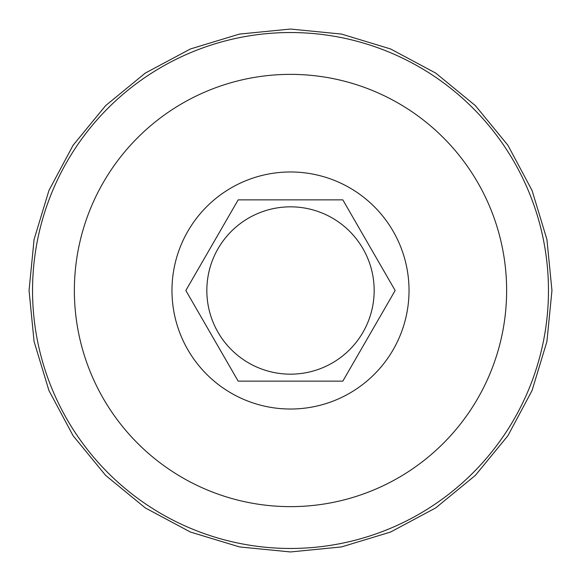 <?xml version="1.0" encoding="UTF-8"?>
<svg xmlns="http://www.w3.org/2000/svg" width="581" height="581" viewBox="0 0 581 581"><rect width="100%" height="100%" fill="white"/><g stroke="black" fill="none" stroke-linecap="round" stroke-linejoin="round"><path stroke-width="0.87" d="M290.5 32.536A257.964 257.964 0 0 0 32.536 290.5A257.964 257.964 0 0 0 290.5 548.464A257.964 257.964 0 0 0 548.464 290.5A257.964 257.964 0 0 0 290.5 32.536M290.5 506.632A216.132 216.132 0 0 0 506.632 290.5A216.132 216.132 0 0 0 290.5 74.368A216.132 216.132 0 0 0 74.368 290.5A216.132 216.132 0 0 0 290.5 506.632M290.5 409.024A118.524 118.524 0 0 1 171.976 290.5A118.524 118.524 0 0 1 290.5 171.976A118.524 118.524 0 0 1 409.024 290.5A118.524 118.524 0 0 1 290.5 409.024M238.174 199.864L342.826 199.864L395.16 290.5L342.826 381.136L238.174 381.136L185.84 290.5L238.174 199.864L342.826 199.864M238.174 381.136L342.826 381.136M374.164 290.5A83.664 83.664 0 0 1 290.5 374.164A83.664 83.664 0 0 1 206.836 290.5A83.664 83.664 0 0 1 290.5 206.836A83.664 83.664 0 0 1 374.164 290.5M290.5 551.95L341.505 546.924L390.555 532.051L435.75 507.888L475.374 475.374L507.888 435.757L532.051 390.555L546.924 341.505L551.95 290.5L546.924 239.495L532.051 190.445L507.888 145.243L475.374 105.626L435.757 73.112L390.555 48.949L341.505 34.076L290.5 29.05L239.495 34.076L190.445 48.949L145.25 73.112L105.626 105.626L73.112 145.243L48.949 190.445L34.076 239.495L29.05 290.5L34.076 341.505L48.949 390.555L73.112 435.75L105.626 475.374L145.243 507.888L190.445 532.051L239.495 546.924L290.5 551.95"/></g></svg>
